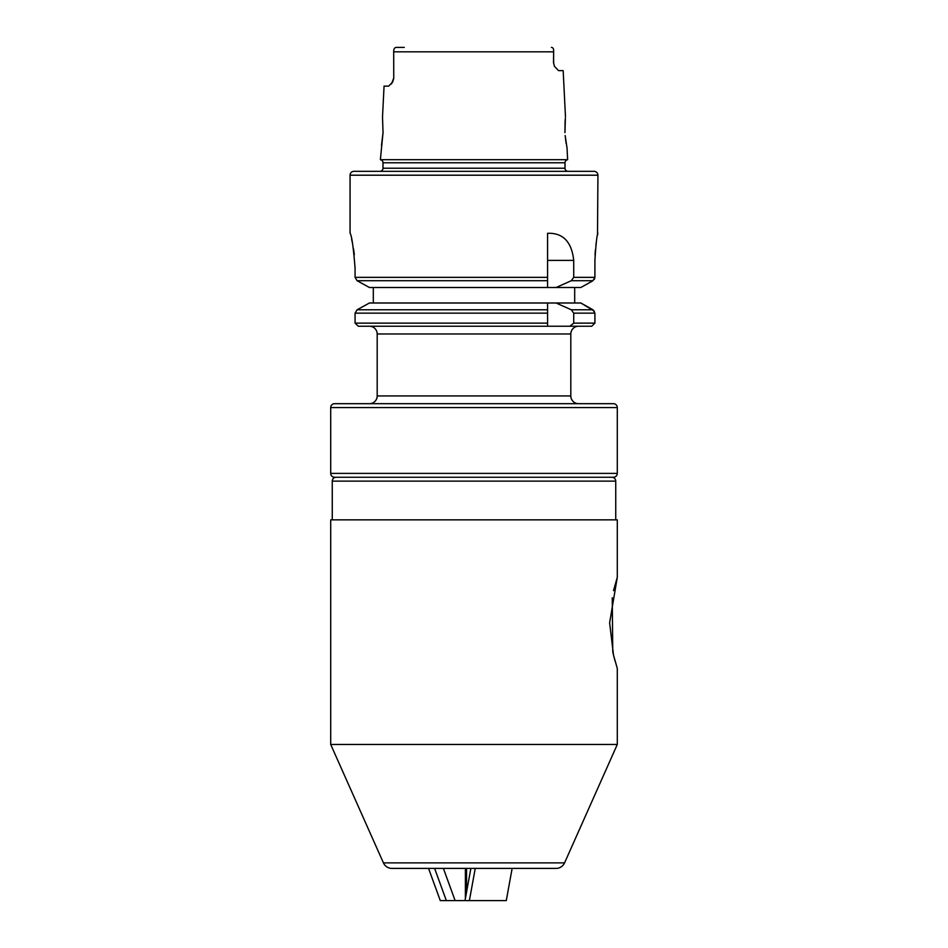 <?xml version="1.0" encoding="UTF-8"?>
<svg xmlns="http://www.w3.org/2000/svg" width="948" height="948" viewBox="0 0 948 948"><rect width="100%" height="100%" fill="white"/><g stroke="black" fill="none" stroke-linecap="round" stroke-linejoin="round"><path stroke-width="1.42" d="M565.364 118.287L564.961 132.602L565.067 121.7M565.103 121.143L565.364 118.299M379.899 171.327A3.093 3.093 0 0 0 382.992 168.223L382.992 162.772A3.093 3.093 0 0 0 380.373 159.702L383.039 132.602L382.506 117.102L384.059 86.126L388.621 86.126L392.697 82.014L393.752 78.376L393.704 51.82C393.633 49 394.51 47.53 396.323 47.4L404.298 47.4L396.323 47.4C394.51 47.53 393.633 49 393.704 51.82L393.752 78.376M377.186 395.932L570.815 395.932L570.815 333.98L377.186 333.98L377.186 395.932A7.75 7.75 0 0 1 369.436 403.682M570.815 395.932A7.75 7.75 0 0 0 578.564 403.682M570.815 333.98A7.75 7.75 0 0 1 578.564 326.231M377.186 333.98A7.75 7.75 0 0 0 369.436 326.231M330.71 473.396A3.875 3.875 0 0 0 334.585 477.259L613.415 477.259A3.875 3.875 0 0 0 617.29 473.396L617.29 407.557A3.875 3.875 0 0 0 613.415 403.682L334.585 403.682A3.875 3.875 0 0 0 330.71 407.557L330.71 473.396L617.29 473.396M382.992 168.223L565.008 168.223A3.093 3.093 0 0 0 568.101 171.327M380.373 159.702L567.627 159.702A3.093 3.093 0 0 0 565.008 162.772L382.992 162.772M597.501 235.317L597.927 175.202A3.875 3.875 0 0 0 594.052 171.327L353.948 171.327A3.875 3.875 0 0 0 350.073 175.202L350.073 233.291C351.708 235.329 353.379 246.954 355.073 268.142L355.073 277.361L547.577 277.361L547.577 233.303C562.982 232.734 571.691 241.764 573.718 260.392L573.718 277.361L571.3 280.715L556.073 287.505L580.851 287.505L592.938 280.715L580.851 287.505M565.008 168.223L565.008 162.772M565.162 135.564L567.046 148.089L567.627 159.702M554.438 66.336L553.62 62.888L554.438 66.336L558.573 70.638L563.171 70.638L565.494 117.102M553.62 62.888L553.62 51.82C553.857 49 553.122 47.53 551.428 47.4C553.122 47.53 553.857 49 553.62 51.82L553.514 62.888M597.927 233.291C596.932 234.879 595.937 243.909 594.917 260.392L594.917 277.361L592.938 280.715L571.3 280.715M595.036 255.083L595.368 250.011M595.865 245.319L596.434 241.23M351.601 239.18L352.549 243.482M353.509 248.743L354.327 254.728M404.298 47.4L396.323 47.4M391.477 83.957L393.61 78.376M566.169 143.539L565.47 138.633M383.039 132.602L381.487 145.471M369.424 287.505L357.1 280.715L369.424 287.505L547.577 287.505L547.577 277.361M556.073 287.505L547.577 287.505L547.577 280.715L357.1 280.715L355.073 277.361M556.073 302.993L580.851 302.993L592.938 309.783L594.917 313.136L594.917 323.138L591.742 326.231L358.308 326.231L355.073 323.138L355.073 313.136L357.1 309.783L369.424 302.993L556.073 302.993L571.3 309.783L573.718 313.136L573.718 323.138L569.843 326.231L591.742 326.231M547.577 309.783L547.577 302.993L547.577 313.136L355.073 313.136L357.1 309.783L547.577 309.783M547.577 326.112L547.577 313.136M373.311 287.505L373.311 302.993M574.689 302.993L574.689 287.505M369.424 302.993L357.1 309.783M594.384 311.181L580.851 302.993M457.73 326.231L358.308 326.231M490.27 326.231L574.689 326.231M594.384 279.305L594.917 277.361L573.718 277.361M617.29 744.476L330.71 744.476L383.43 862.881A9.29 9.29 0 0 0 391.927 868.404L556.073 868.404A9.29 9.29 0 0 0 564.57 862.881L617.29 744.476L617.29 668.459L613.51 655.104L609.623 622.86L617.29 577.296L613.51 590.64M612.254 597.75L612.752 651.75M612.858 652.224L613.51 655.104M613.581 655.412L614.956 660.72M336.137 477.259A3.875 3.875 0 0 0 332.262 481.134L332.262 519.86M611.863 477.259A3.875 3.875 0 0 1 615.738 481.134L615.738 519.86M617.29 577.296L617.29 519.86L330.71 519.86L330.71 744.476M428.555 868.404L440.275 900.6L446.342 900.6L434.622 868.404M506.279 900.6L512.133 868.404L506.279 900.6L446.342 900.6M465.397 868.404L465.397 898.408M455.111 900.6L443.391 868.404M490.863 900.6L490.033 900.6M466.558 892.021L466.558 868.404M465.006 900.6L470.86 868.404M475.244 868.404L469.379 900.6M617.29 407.557L330.71 407.557M597.927 175.202L350.073 175.202M393.704 51.82L553.62 51.82M571.3 309.783L592.938 309.783M594.917 313.136L573.718 313.136M573.718 323.138L594.917 323.138M355.073 323.138L547.577 323.138M573.718 260.392L547.577 260.392M615.738 481.134L332.262 481.134M383.43 862.881L564.57 862.881"/></g></svg>
